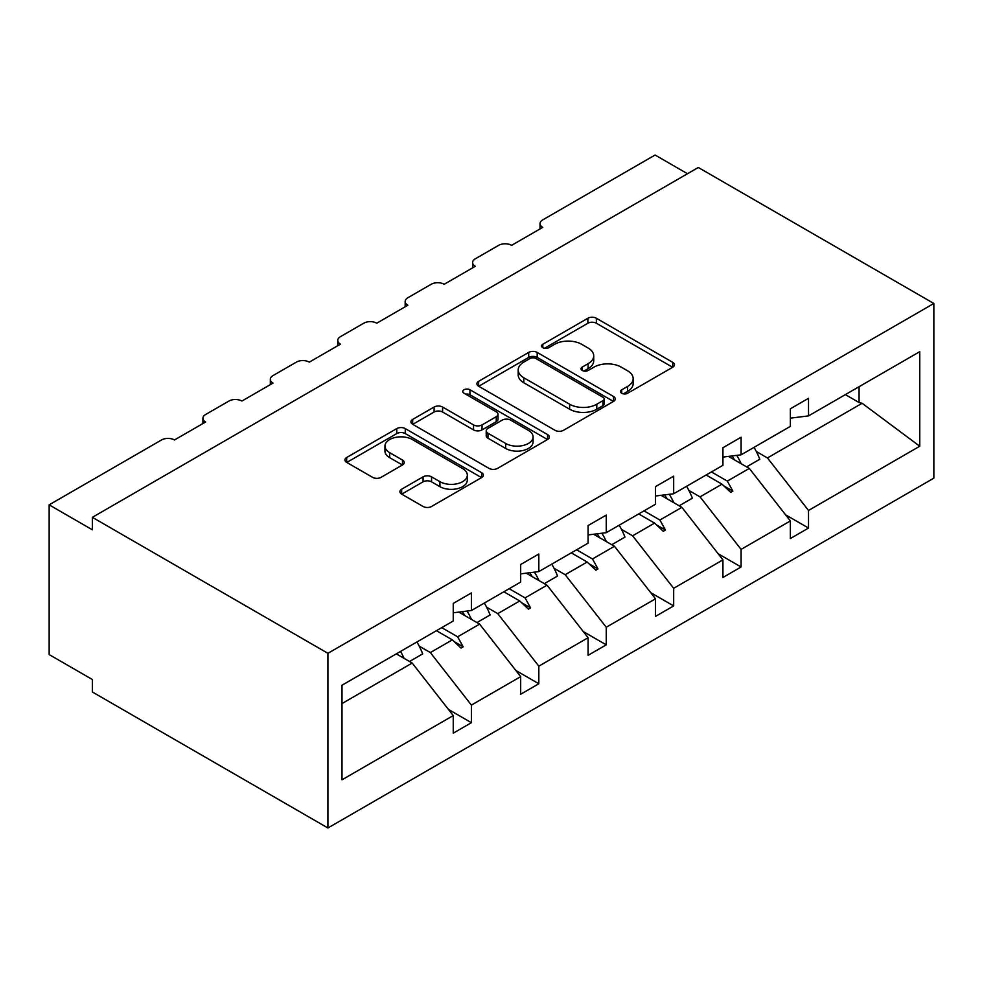 <?xml version="1.0" encoding="UTF-8"?>
<svg xmlns="http://www.w3.org/2000/svg" width="983" height="983" viewBox="0 0 983 983"><rect width="100%" height="100%" fill="white"/><g stroke="black" fill="none" stroke-linecap="round" stroke-linejoin="round"><path stroke-width="1.47" d="M621.711 393.261A4.202 2.421 0 0 0 627.645 393.261L672.728 367.237A5.996 3.465 0 0 0 674.485 364.791A5.996 3.465 0 0 0 672.728 362.334L596.362 318.246A5.996 3.465 0 0 0 587.883 318.246L542.8 344.271A4.202 2.421 0 0 0 541.572 345.991A4.202 2.421 0 0 0 542.8 347.699A4.202 2.421 0 0 0 548.747 347.699L554.572 344.333A19.193 11.083 0 0 1 581.727 344.333L588.092 348.007A19.193 11.083 0 0 1 593.72 355.846A19.193 11.083 0 0 1 588.092 363.685L582.255 367.052A4.202 2.421 0 0 0 581.027 368.76A4.202 2.421 0 0 0 582.255 370.48A4.202 2.421 0 0 0 588.203 370.48L594.027 367.114A19.193 11.083 0 0 1 621.182 367.114L627.547 370.788A19.193 11.083 0 0 1 633.163 378.627A19.193 11.083 0 0 1 627.547 386.466L621.711 389.833A4.202 2.421 0 0 0 620.482 391.541A4.202 2.421 0 0 0 621.711 393.261L621.711 389.833M401.642 489.202A5.996 3.465 0 0 0 399.884 491.66A5.996 3.465 0 0 0 401.642 494.105L423.071 506.478A5.996 3.465 0 0 0 431.549 506.478L481.609 477.578A5.996 3.465 0 0 0 483.366 475.121A5.996 3.465 0 0 0 481.609 472.676L405.254 428.588A5.996 3.465 0 0 0 396.763 428.588L346.704 457.488A5.996 3.465 0 0 0 344.947 459.933A5.996 3.465 0 0 0 346.704 462.391L372.582 477.333A5.996 3.465 0 0 0 381.072 477.333L402.489 464.959A5.996 3.465 0 0 0 404.246 462.514A5.996 3.465 0 0 0 402.489 460.056L389.661 452.647A16.047 9.265 0 0 1 384.955 446.098A16.047 9.265 0 0 1 394.871 437.546A16.047 9.265 0 0 1 412.356 439.548L462.624 468.572A16.047 9.265 0 0 1 467.33 475.121A16.047 9.265 0 0 1 457.414 483.685A16.047 9.265 0 0 1 439.929 481.682L431.549 476.841A5.996 3.465 0 0 0 423.071 476.841L401.642 489.202L401.642 494.105M933.85 303.477L327.917 653.314L327.917 827.981L933.85 478.156L933.85 303.477L698.299 167.491L92.365 517.328L92.365 529.8L49.15 504.844L161.519 439.966A9.166 5.296 180 0 1 174.482 439.966L205.607 422.002A9.166 5.296 0 0 1 202.916 418.266A9.166 5.296 0 0 1 205.607 414.519L228.941 401.052A9.166 5.296 180 0 1 241.904 401.052L273.028 383.075A9.166 5.296 0 0 1 270.337 379.34A9.166 5.296 0 0 1 273.028 375.592L296.362 362.125A9.166 5.296 180 0 1 309.326 362.125L340.45 344.161A9.166 5.296 0 0 1 337.759 340.413A9.166 5.296 0 0 1 340.45 336.665L363.784 323.198A9.166 5.296 180 0 1 376.747 323.198L407.871 305.234A9.166 5.296 0 0 1 405.18 301.486A9.166 5.296 0 0 1 407.871 297.738L431.205 284.271A9.166 5.296 180 0 1 444.181 284.271L475.293 266.307A9.166 5.296 0 0 1 472.602 262.559A9.166 5.296 0 0 1 475.293 258.812L498.627 245.345A9.166 5.296 180 0 1 511.602 245.345L542.714 227.38A9.166 5.296 0 0 1 540.036 223.632A9.166 5.296 0 0 1 542.714 219.897L655.083 155.019L687.498 173.733M327.917 653.314L92.365 517.328M555.002 430.308A5.996 3.465 0 0 0 563.492 430.308L613.539 401.408A5.996 3.465 0 0 0 615.297 398.951A5.996 3.465 0 0 0 613.539 396.505L537.185 352.418A5.996 3.465 0 0 0 528.694 352.418L478.647 381.318A5.996 3.465 0 0 0 476.89 383.763A5.996 3.465 0 0 0 478.647 386.221L555.002 430.308M465.684 394.171A4.202 2.421 0 0 1 469.948 394.761L469.948 389.772L547.58 434.584A5.996 3.465 0 0 1 549.337 437.042A5.996 3.465 0 0 1 547.58 439.487L497.521 468.387A5.996 3.465 0 0 1 489.03 468.387L412.676 424.3L412.676 419.409A5.996 3.465 0 0 0 410.919 421.854A5.996 3.465 0 0 0 412.676 424.3M412.676 419.409L434.093 407.036A5.996 3.465 0 0 1 442.583 407.036L473.548 424.914A5.996 3.465 0 0 0 482.039 424.914L496.243 416.706A5.996 3.465 0 0 0 498 414.261A5.996 3.465 0 0 0 496.243 411.816L464.001 393.2A4.202 2.421 0 0 1 462.772 391.48A4.202 2.421 0 0 1 465.364 389.243A4.202 2.421 0 0 1 469.948 389.772M341.998 703.57L412.196 663.046L453.249 715.575L341.998 779.802L341.998 685.225L453.249 620.998L453.249 603.415L471.398 592.933L471.398 610.517L453.249 612.79M448.457 709.431L471.398 722.689L471.398 705.094L520.671 676.648L479.618 624.119L458.778 612.09M419.2 646.138L430.345 652.565L471.398 705.094M471.398 610.517L520.671 582.071L520.671 564.488L538.819 554.007L538.819 571.602L520.671 573.863M515.878 670.504L538.819 683.763L538.819 666.167L588.092 637.721L547.039 585.192L526.2 573.175M486.622 607.211L497.767 613.638L538.819 666.167M538.819 571.602L588.092 543.157L588.092 525.561L606.253 515.08L606.253 532.675L588.092 534.936M583.3 631.577L606.253 644.836L606.253 627.24L655.514 598.794L614.461 546.265L593.621 534.248M554.043 568.285L565.188 574.711L606.253 627.24M606.253 532.675L655.514 504.23L655.514 486.634L673.674 476.153L673.674 493.749L655.514 496.01M650.721 592.663L673.674 605.909L673.674 588.313L722.935 559.868L681.883 507.351L661.043 495.321M621.465 529.358L632.61 535.796L673.674 588.313M673.674 493.749L722.935 465.303L722.935 447.707L741.096 437.226L741.096 454.822L722.935 457.083M718.143 553.736L741.096 566.982L741.096 549.386L790.357 520.941L790.357 538.537L808.518 528.055L808.518 510.46L919.756 446.233L862.116 403.288L859.081 402.551L859.081 386.7M688.886 490.431L700.031 496.87L741.096 549.386M741.096 454.822L790.357 426.376L790.357 408.781L808.518 398.299L808.518 415.895L790.357 418.156M785.564 514.809L808.518 528.055M756.308 451.504L767.453 457.943L808.518 510.46M49.15 504.844L49.15 654.567L92.365 679.523L92.365 691.995L327.917 827.981M412.196 663.046L396.309 653.879M471.398 722.689L453.249 733.171L453.249 715.575M538.819 683.763L520.671 694.244L520.671 676.648M606.253 644.836L588.092 655.317L588.092 637.721M673.674 605.909L655.514 616.39L655.514 598.794M741.096 566.982L722.935 577.463L722.935 559.868M808.518 415.895L919.756 351.668L919.756 446.233M441.748 627.645L457.636 636.812L479.618 624.119M430.345 652.565L452.327 639.872L461.015 648.067L463.165 646.814L457.636 636.812M436.44 630.705L452.327 639.872M509.169 588.719L525.057 597.885L547.039 585.192M497.767 613.638L519.749 600.957L528.436 609.141L530.587 607.887L525.057 597.885M503.861 591.778L519.749 600.957M576.591 549.792L592.479 558.958L614.461 546.265M565.188 574.711L587.17 562.03L595.858 570.214L598.008 568.96L592.479 558.958M571.283 552.851L587.17 562.03M644.012 510.865L659.9 520.032L681.883 507.351M632.61 535.796L654.592 523.103L663.279 531.287L665.442 530.034L659.9 520.032M638.704 513.925L654.592 523.103M711.434 471.938L727.322 481.105L749.304 468.424L728.477 456.395M700.031 496.87L722.014 484.177L730.701 492.36L732.863 491.119L727.322 481.105M706.126 474.998L722.014 484.177M749.304 468.424L790.357 520.941M767.453 457.943L862.116 403.288M845.355 394.625L859.081 402.551M723.869 485.921L732.863 491.119M656.447 524.848L665.442 530.034M589.026 563.775L598.008 568.96M521.604 602.702L530.587 607.887M454.183 641.629L463.165 646.814M623.394 393.851L627.547 391.455A19.193 11.083 0 0 0 633.163 383.616L633.163 378.627M593.72 355.846L593.72 360.835A19.193 11.083 0 0 1 588.092 368.674L583.939 371.07M672.642 367.286L596.362 323.235A5.996 3.465 0 0 0 587.883 323.235L544.484 348.289M613.466 401.445L537.185 357.407A5.996 3.465 0 0 0 528.694 357.407L478.721 386.258M602.935 400.671A4.202 2.421 0 0 0 604.164 398.951A4.202 2.421 0 0 0 602.935 397.243L535.907 358.537A4.202 2.421 0 0 0 529.972 358.537L523.816 362.088A19.193 11.083 0 0 0 518.201 369.927A19.193 11.083 0 0 0 523.816 377.767L569.636 404.222A19.193 11.083 0 0 0 596.792 404.222L602.935 400.671L602.935 405.66A4.202 2.421 0 0 0 604.164 403.939L604.164 398.951M518.201 369.927L518.201 374.916A19.193 11.083 0 0 0 523.816 382.756L523.816 377.767M602.935 405.66L596.792 409.211A19.193 11.083 0 0 1 569.636 409.211L523.816 382.756M412.749 424.349L434.093 412.024L434.093 407.036M498 414.261L498 419.25A5.996 3.465 0 0 1 496.243 421.695L482.039 429.903A5.996 3.465 0 0 1 473.548 429.903L442.583 412.024A5.996 3.465 0 0 0 434.093 412.024M469.948 394.761L547.494 439.536M505.68 443.468A16.047 9.265 0 0 0 523.177 445.471A16.047 9.265 0 0 0 533.081 436.919A16.047 9.265 0 0 0 528.387 430.37L510.669 420.134A5.996 3.465 0 0 0 502.19 420.134L487.973 428.342A5.996 3.465 0 0 0 486.216 430.787A5.996 3.465 0 0 0 487.973 433.245L505.68 443.468L505.68 448.457A16.047 9.265 0 0 0 523.177 450.472A16.047 9.265 0 0 0 533.081 441.908L533.081 436.919M486.216 430.787L486.216 435.788A5.996 3.465 0 0 0 487.973 438.234L487.973 433.245M505.68 448.457L487.973 438.234M467.33 475.121L467.33 480.109A16.047 9.265 0 0 1 457.414 488.674A16.047 9.265 0 0 1 439.929 486.671L431.549 481.83A5.996 3.465 0 0 0 423.071 481.83L401.728 494.154M384.955 446.098L384.955 451.086A16.047 9.265 0 0 0 389.661 457.648L389.661 452.647M402.416 465.008L389.661 457.648M481.535 477.615L405.254 433.577A5.996 3.465 0 0 0 396.763 433.577L346.79 462.44M736.734 455.362A48.892 28.237 60 0 1 741.256 463.767M754.035 447.351A48.892 28.237 60 0 1 759.798 459.258L746.613 466.864M732.077 455.94A41.569 23.997 60 0 1 734.461 459.847M669.3 494.289A48.892 28.237 60 0 1 673.834 502.694M686.613 486.278A48.892 28.237 60 0 1 692.376 498.184L679.192 505.79M664.655 494.867A41.569 23.997 60 0 1 667.039 498.774M601.879 533.216A48.892 28.237 60 0 1 606.413 541.621M619.192 525.205A48.892 28.237 60 0 1 624.955 537.111L611.77 544.717M597.234 533.794A41.569 23.997 60 0 1 599.618 537.701M534.457 572.143A48.892 28.237 60 0 1 538.991 580.548M551.77 564.131A48.892 28.237 60 0 1 557.533 576.038L544.349 583.644M529.812 572.72A41.569 23.997 60 0 1 532.196 576.628M467.036 611.07A48.892 28.237 60 0 1 471.57 619.474M484.336 603.046A48.892 28.237 60 0 1 490.112 614.965L476.927 622.571M462.391 611.647A41.569 23.997 60 0 1 464.775 615.555M400.499 651.459A48.892 28.237 60 0 1 404.136 658.401M416.915 641.973A48.892 28.237 60 0 1 422.69 653.892L409.506 661.498M396.825 653.572A41.569 23.997 60 0 1 397.353 654.481M627.547 391.455L627.547 386.466M582.255 370.48L582.255 367.052M588.092 368.674L588.092 363.685M542.8 347.699L542.8 344.271M587.883 323.235L587.883 318.246M596.362 323.235L596.362 318.246M672.728 367.237L672.728 362.334M478.647 386.221L478.647 381.318M528.694 357.407L528.694 352.418M537.185 357.407L537.185 352.418M613.539 401.408L613.539 396.505M569.636 409.211L569.636 404.222M596.792 409.211L596.792 404.222M442.583 412.024L442.583 407.036M473.548 429.903L473.548 424.914M482.039 429.903L482.039 424.914M496.243 421.695L496.243 416.706M547.58 439.487L547.58 434.584M423.071 481.83L423.071 476.841M431.549 481.83L431.549 476.841M439.929 486.671L439.929 481.682M402.489 464.959L402.489 460.056M346.704 462.391L346.704 457.488M396.763 433.577L396.763 428.588M405.254 433.577L405.254 428.588M481.609 477.578L481.609 472.676M540.036 228.928L540.036 223.632M472.602 267.855L472.602 262.559M405.18 306.782L405.18 301.486M337.759 345.709L337.759 340.413M270.337 384.636L270.337 379.34M202.916 423.562L202.916 418.266"/></g></svg>

